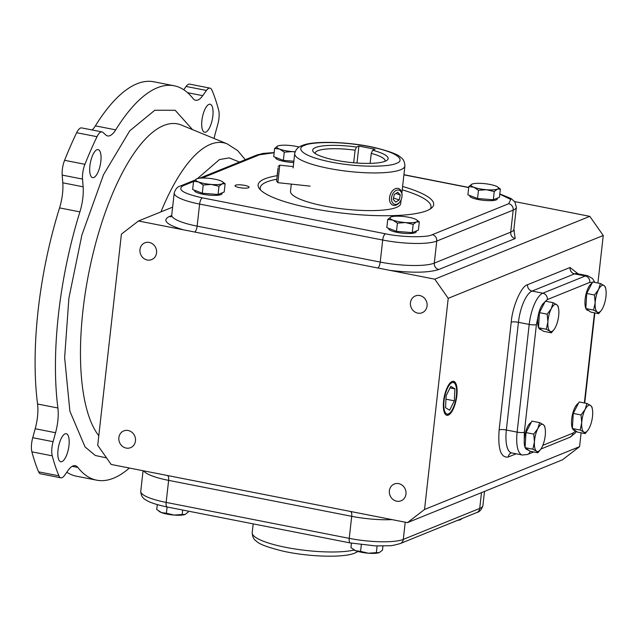 <?xml version="1.0" encoding="UTF-8"?>
<svg xmlns="http://www.w3.org/2000/svg" width="638" height="638" viewBox="0 0 638 638"><rect width="100%" height="100%" fill="white"/><g stroke="black" fill="none" stroke-linecap="round" stroke-linejoin="round"><path stroke-width="0.96" d="M106.562 457.901L95.333 455.492L85.053 446.935L69.877 411.191L64.637 357.591L68.896 298.153L81.879 235.087L103.516 174.7L129.729 130.846L154.819 110.23L175.163 110.27L192.524 129.626M235.55 185.203A7.074 1.499 6.4 0 0 235.007 185.69A7.074 1.499 6.4 0 0 240.582 187.795A7.074 1.499 6.4 0 0 248.533 187.755A7.074 1.499 6.4 0 0 249.075 187.269A7.074 1.499 6.4 0 0 243.509 185.164A7.074 1.499 6.4 0 0 235.55 185.203M147.274 260.009A9.044 8.238 -112.1 0 0 151.661 259.602A9.044 8.238 -112.1 0 0 156.525 250.455A9.044 8.238 -112.1 0 0 149.252 242.432A9.044 8.238 -112.1 0 0 144.866 242.831A9.044 8.238 -112.1 0 0 140.001 251.978A9.044 8.238 -112.1 0 0 147.274 260.009M396.684 501.197A9.044 8.238 -112.1 0 0 401.071 500.79A9.044 8.238 -112.1 0 0 405.935 491.651A9.044 8.238 -112.1 0 0 398.654 483.62A9.044 8.238 -112.1 0 0 394.276 484.027A9.044 8.238 -112.1 0 0 389.411 493.166A9.044 8.238 -112.1 0 0 396.684 501.197M417.778 313.122A9.044 8.238 -112.1 0 0 422.165 312.724A9.044 8.238 -112.1 0 0 427.029 303.576A9.044 8.238 -112.1 0 0 419.756 295.546A9.044 8.238 -112.1 0 0 415.37 295.952A9.044 8.238 -112.1 0 0 410.505 305.1A9.044 8.238 -112.1 0 0 417.778 313.122M126.18 448.075A9.044 8.238 -112.1 0 0 130.567 447.677A9.044 8.238 -112.1 0 0 135.431 438.529A9.044 8.238 -112.1 0 0 128.15 430.498A9.044 8.238 -112.1 0 0 123.772 430.905A9.044 8.238 -112.1 0 0 118.899 440.045A9.044 8.238 -112.1 0 0 126.18 448.075M452.111 381.476A17.306 6.149 101.1 0 0 443.865 398.949A17.306 6.149 101.1 0 0 446.815 415.258A17.306 6.149 101.1 0 0 448.339 415.099A17.306 6.149 101.1 0 0 456.609 397.434A17.306 6.149 101.1 0 0 453.49 381.293A17.306 6.149 101.1 0 0 452.111 381.476M446.289 415.067A17.274 6.133 101.1 0 0 447.246 414.852A17.274 6.133 101.1 0 0 448.331 414.206L449.487 413.304A16.078 5.71 -78.9 0 1 448.474 413.91A16.078 5.71 -78.9 0 1 444.064 400.784A16.078 5.71 -78.9 0 1 451.975 382.672A16.078 5.71 -78.9 0 1 455.213 384.116A16.078 5.71 -78.9 0 1 455.827 399.388A16.078 5.71 -78.9 0 1 449.487 413.304M455.213 384.116L454.487 382.848A17.274 6.133 101.1 0 0 452.924 381.277M497.385 198.123L497.289 198.928A13.861 2.927 -173.6 0 1 496.236 199.877A13.861 2.927 -173.6 0 1 480.653 199.957A13.861 2.927 -173.6 0 1 469.743 195.834L469.783 195.507M416.319 230.972L416.231 231.769A13.861 2.927 -173.6 0 1 415.171 232.726A13.861 2.927 -173.6 0 1 399.587 232.806A13.861 2.927 -173.6 0 1 388.686 228.683L388.717 228.356M222.128 192.843L222.04 193.641A13.861 2.927 -173.6 0 1 220.979 194.59A13.861 2.927 -173.6 0 1 205.404 194.67A13.861 2.927 -173.6 0 1 194.494 190.547L194.526 190.228M402.61 186.471A88.331 18.669 -173.6 0 1 432.731 206.824A88.331 18.669 -173.6 0 1 426.926 210.652A88.331 18.669 -173.6 0 1 333.028 211.936A88.331 18.669 -173.6 0 1 258.542 187.285A88.331 18.669 -173.6 0 1 264.866 178.823A88.331 18.669 -173.6 0 1 277.051 175.705M260.527 189.996A85.931 18.159 -173.6 0 1 260.192 187.851L260.041 189.199A85.931 18.159 6.4 0 0 260.025 189.462M430.794 208.618A85.931 18.159 6.4 0 0 430.833 208.355L430.985 207.007A85.931 18.159 -173.6 0 1 430.187 209.025M260.192 187.851A85.931 18.159 -173.6 0 1 266.764 181.95A85.931 18.159 -173.6 0 1 276.717 179.246M402.235 189.821A85.931 18.159 -173.6 0 1 430.985 207.007M291.295 184.111L290.497 191.248A55.442 11.715 6.4 0 0 334.129 207.733A55.442 11.715 6.4 0 0 396.445 207.414A55.442 11.715 6.4 0 0 400.688 203.61L401.111 199.782M532.85 449.184L536.494 451.194A13.861 4.921 -78.9 0 1 534.437 441.879A13.861 4.921 -78.9 0 1 537.834 428.6A13.861 4.921 -78.9 0 1 541.407 424.461A13.861 4.921 -78.9 0 1 543.297 424.645L539.66 422.635L537.834 428.6L533.743 434.119L534.437 441.879L532.85 449.184L525.082 447.661L525.983 432.596L531.893 421.104L539.66 422.635M547.197 314.175L547.89 321.935A13.861 4.921 -78.9 0 1 551.288 308.656A13.861 4.921 -78.9 0 1 554.861 304.509A13.861 4.921 -78.9 0 1 556.751 304.701L553.114 302.691L551.288 308.656L547.197 314.175L539.437 312.652L545.346 301.16L553.114 302.691M605.821 289.197L605.414 287.1L604.042 285.537A13.861 4.921 -78.9 0 1 605.821 289.197A13.861 4.921 -78.9 0 1 606.1 294.86A13.861 4.921 -78.9 0 1 605.94 296.662A13.861 4.921 -78.9 0 1 602.695 308.138A13.861 4.921 -78.9 0 1 601.801 309.685A13.861 4.921 -78.9 0 1 597.232 312.094L598.604 313.657L590.844 312.134L585.828 308.553L586.721 293.488L592.63 282.004L600.398 283.527L598.58 289.493L594.488 295.011L586.721 293.488M580.133 430.02L583.778 432.038A13.861 4.921 -78.9 0 1 581.72 422.715A13.861 4.921 -78.9 0 1 585.126 409.436A13.861 4.921 -78.9 0 1 588.691 405.297A13.861 4.921 -78.9 0 1 590.589 405.481L586.944 403.471L585.126 409.436L581.035 414.955L581.72 422.715L580.133 430.02L572.374 428.497L573.267 413.432L579.176 401.948L586.944 403.471M129.355 468.029A200.97 71.352 -78.9 0 1 96.721 480.183A200.97 71.352 -78.9 0 1 77.852 467.439A27.721 9.841 101.1 0 0 75.252 465.676A27.721 9.841 101.1 0 0 72.931 465.955A27.721 9.841 101.1 0 0 68.162 470.294L64.438 475.517A13.861 4.921 -78.9 0 1 60.889 477.822A13.861 4.921 -78.9 0 1 58.959 475.836A230.214 81.736 -78.9 0 1 52.244 455.835A13.861 4.921 -78.9 0 1 53.082 441.687L55.546 432.724A27.721 9.841 101.1 0 0 57.898 408.001A200.97 71.352 -78.9 0 1 79.902 211.888A27.721 9.841 101.1 0 0 83.131 186.806L82.533 179.087A13.861 4.921 -78.9 0 1 84.942 164.301A230.214 81.736 -78.9 0 1 97 136.699A13.861 4.921 -78.9 0 1 100.82 132.042A13.861 4.921 -78.9 0 1 101.984 131.906A13.861 4.921 -78.9 0 1 102.925 132.393L105.772 134.953A27.721 9.841 101.1 0 0 107.655 135.934A27.721 9.841 101.1 0 0 115.717 129.849A200.97 71.352 -78.9 0 1 157.339 87.773A200.97 71.352 -78.9 0 1 174.166 85.779A200.97 71.352 -78.9 0 1 193.035 98.523A27.721 9.841 101.1 0 0 195.635 100.278A27.721 9.841 101.1 0 0 202.724 95.668L206.449 90.444A13.861 4.921 -78.9 0 1 208.833 88.267A13.861 4.921 -78.9 0 1 209.998 88.132A13.861 4.921 -78.9 0 1 211.936 90.125A230.214 81.736 -78.9 0 1 218.643 110.119A13.861 4.921 -78.9 0 1 217.805 124.266L215.341 133.238A27.721 9.841 101.1 0 0 214.089 138.494M209.998 88.132L189.653 84.136A13.861 4.921 101.1 0 0 188.497 84.28A13.861 4.921 101.1 0 0 186.113 86.449L183.752 89.751M174.166 85.779L153.83 81.784A200.97 71.352 101.1 0 0 136.995 83.777A200.97 71.352 101.1 0 0 95.381 125.853L115.717 129.849M101.984 131.906L81.64 127.911A13.861 4.921 101.1 0 0 80.476 128.047A13.861 4.921 101.1 0 0 76.656 132.704A230.214 81.736 101.1 0 0 64.597 160.305A13.861 4.921 101.1 0 0 62.197 175.091L62.787 182.811L83.131 186.806M208.937 104.369A14.275 5.072 101.1 0 0 202.126 118.859A14.275 5.072 101.1 0 0 204.631 132.241A14.275 5.072 101.1 0 0 205.827 132.098A14.275 5.072 101.1 0 0 212.637 117.607A14.275 5.072 101.1 0 0 210.133 104.225A14.275 5.072 101.1 0 0 208.937 104.369M96.928 149.755A14.275 5.072 101.1 0 0 90.117 164.245A14.275 5.072 101.1 0 0 92.622 177.627A14.275 5.072 101.1 0 0 93.818 177.484A14.275 5.072 101.1 0 0 100.629 162.993A14.275 5.072 101.1 0 0 98.124 149.611A14.275 5.072 101.1 0 0 96.928 149.755M65.06 433.856A14.275 5.072 101.1 0 0 58.249 448.347A14.275 5.072 101.1 0 0 60.754 461.737A14.275 5.072 101.1 0 0 61.95 461.593A14.275 5.072 101.1 0 0 68.76 447.102A14.275 5.072 101.1 0 0 66.256 433.72A14.275 5.072 101.1 0 0 65.06 433.856M315.132 153.463A35.202 7.441 -173.6 0 1 315.132 153.144A35.202 7.441 -173.6 0 1 317.828 150.727A35.202 7.441 -173.6 0 1 355.095 150.193L356.49 147.059A37.977 8.023 6.4 0 0 315.587 147.537A37.977 8.023 6.4 0 0 313.378 151.972A37.977 8.023 6.4 0 0 346.625 162.004A37.977 8.023 6.4 0 0 385.256 161.215A37.977 8.023 6.4 0 0 387.075 160.234A37.977 8.023 6.4 0 0 372.64 150.233L375.056 149.252L358.907 146.078L357.001 163.033M370.12 163.376L371.244 153.367A35.202 7.441 -173.6 0 1 385.105 160.991A35.202 7.441 -173.6 0 1 385.033 161.302M371.244 153.367L372.64 150.233M407.459 522.642L111.164 464.456L97.718 445.3L121.403 234.146L138.47 220.987L434.773 279.173L448.219 298.321L424.533 509.483L407.459 522.642L562.493 459.815L579.559 446.656L424.533 509.483M448.219 298.321L603.245 235.502L597.918 283.041M581.114 432.811L579.559 446.656M434.773 279.173L589.799 216.354L603.245 235.502M138.47 220.987L172.627 207.151M514.651 201.592L589.799 216.354M446.129 395.759L445.547 407.706L449.638 410.242L454.32 400.824L454.902 388.869L450.803 386.341L446.129 395.759M293.719 162.507A13.861 2.927 -173.6 0 1 275.56 157.698L275.592 157.379M454.902 388.869L450.021 387.912M454.32 400.824L445.962 399.181M575.229 430.538L574.344 430.363A13.861 4.921 -78.9 0 1 572.509 428.592M572.382 428.313A13.861 4.921 -78.9 0 1 572.557 414.102A13.861 4.921 -78.9 0 1 578.475 403.32M588.683 310.594L587.797 310.419A13.861 4.921 -78.9 0 1 585.963 308.648M585.836 308.369A13.861 4.921 -78.9 0 1 586.011 294.158A13.861 4.921 -78.9 0 1 591.928 283.376M538.552 327.533A13.861 4.921 -78.9 0 1 538.6 313.856A13.861 4.921 -78.9 0 1 542.97 303.84A13.861 4.921 -78.9 0 1 544.637 302.54M541.391 329.75L540.506 329.575A13.861 4.921 -78.9 0 1 538.671 327.812M525.098 447.477A13.861 4.921 -78.9 0 1 524.213 442.134A13.861 4.921 -78.9 0 1 531.183 422.484M527.937 449.694L527.052 449.527A13.861 4.921 -78.9 0 1 526.645 449.391A13.861 4.921 -78.9 0 1 525.218 447.756M472.718 196.648L467.893 194.781L468.81 186.559L473.771 187.221L478.46 190.299L477.543 198.514L472.718 196.648M478.46 190.299L486.491 189.717L494.243 191.552L497.441 189.103L500.367 189.071L499.45 197.286L493.318 199.774L477.543 198.514M391.652 229.497L386.827 227.63L387.752 219.408L392.713 220.07L397.402 223.141L396.477 231.363L391.652 229.497M397.402 223.141L405.425 222.566L413.177 224.401L416.375 221.952L419.31 221.912L418.384 230.135L412.26 232.623L396.477 231.363M197.461 191.36L192.636 189.494L193.561 181.272L198.522 181.942L203.211 185.012L202.286 193.234L197.461 191.36M203.211 185.012L211.234 184.438L218.994 186.264L222.191 183.824L225.118 183.784L224.193 192.006L218.068 194.486L202.286 193.234M278.527 158.511L273.702 156.645L274.627 148.423L279.588 149.093L284.277 152.163L283.352 160.385L278.527 158.511M293.863 161.223L283.352 160.385M462.478 518.343L460.357 519.747L458.355 520.01M382.952 546.008L382.489 550.147L379.291 552.596L376.364 552.636L377.114 545.961M376.364 552.636L368.341 553.21L360.582 551.376L361.331 544.708M360.582 551.376L355.621 550.714L350.932 547.643L351.434 543.161M188.401 511.15L188.298 512.019L185.1 514.459L182.173 514.499L182.675 510.033M182.173 514.499L174.15 515.073L166.39 513.247L167.1 506.971M166.39 513.247L161.438 512.577L156.741 509.507L157.291 504.626M545.083 428.297L544.669 426.208L543.297 424.645A13.861 4.921 -78.9 0 1 545.083 428.297A13.861 4.921 -78.9 0 1 545.362 433.968A13.861 4.921 -78.9 0 1 541.957 447.238A13.861 4.921 -78.9 0 1 541.064 448.785A13.861 4.921 -78.9 0 1 536.494 451.194L537.866 452.765L530.098 451.241L525.082 447.661M558.537 308.353L558.122 306.264L556.751 304.701A13.861 4.921 -78.9 0 1 558.537 308.353A13.861 4.921 -78.9 0 1 558.816 314.024A13.861 4.921 -78.9 0 1 555.411 327.294A13.861 4.921 -78.9 0 1 554.518 328.841A13.861 4.921 -78.9 0 1 549.948 331.25A13.861 4.921 -78.9 0 1 547.89 321.935L546.303 329.24L549.948 331.25L551.32 332.821L543.552 331.289L538.536 327.717L539.437 312.652M592.367 409.141L591.96 407.044L590.589 405.481A13.861 4.921 -78.9 0 1 592.367 409.141A13.861 4.921 -78.9 0 1 592.646 414.804A13.861 4.921 -78.9 0 1 589.241 428.082A13.861 4.921 -78.9 0 1 588.348 429.629A13.861 4.921 -78.9 0 1 583.778 432.038L585.15 433.601L577.39 432.078L572.374 428.497M472.08 184.087L472.08 184.087A13.861 2.927 -173.6 0 1 482.966 183.497A13.861 2.927 -173.6 0 1 495.678 185.993A13.861 2.927 -173.6 0 1 497.624 186.95A13.861 2.927 -173.6 0 1 497.441 189.103A13.861 2.927 -173.6 0 1 486.491 189.717A13.861 2.927 -173.6 0 1 473.771 187.221A13.861 2.927 -173.6 0 1 472.016 184.111A13.861 2.927 -173.6 0 1 472.08 184.087L468.81 186.559M494.243 191.552L493.318 199.774M500.367 189.071L497.624 186.95M391.014 216.936L391.014 216.936A13.861 2.927 -173.6 0 1 401.9 216.346A13.861 2.927 -173.6 0 1 414.62 218.842A13.861 2.927 -173.6 0 1 416.558 219.799A13.861 2.927 -173.6 0 1 416.375 221.952A13.861 2.927 -173.6 0 1 405.425 222.566A13.861 2.927 -173.6 0 1 392.713 220.07A13.861 2.927 -173.6 0 1 390.95 216.96A13.861 2.927 -173.6 0 1 391.014 216.936L387.752 219.408M413.177 224.401L412.26 232.623M419.31 221.912L416.558 219.799M196.823 178.799L196.823 178.799A13.861 2.927 -173.6 0 1 207.717 178.217A13.861 2.927 -173.6 0 1 220.429 180.713A13.861 2.927 -173.6 0 1 222.367 181.671A13.861 2.927 -173.6 0 1 222.191 183.824A13.861 2.927 -173.6 0 1 211.234 184.438A13.861 2.927 -173.6 0 1 198.522 181.942A13.861 2.927 -173.6 0 1 196.759 178.831A13.861 2.927 -173.6 0 1 196.823 178.799L193.561 181.272M218.994 186.264L218.068 194.486M225.118 183.784L222.367 181.671M284.277 152.163L292.3 151.589A13.861 2.927 -173.6 0 1 279.588 149.093A13.861 2.927 -173.6 0 1 277.825 145.982A13.861 2.927 -173.6 0 1 277.889 145.95L274.627 148.423M295.155 151.748A13.861 2.927 -173.6 0 1 292.3 151.589L295.075 151.972M457.494 520.361A13.861 2.927 6.4 0 0 460.293 519.771A13.861 2.927 6.4 0 0 460.357 519.747M353.476 549.605A13.861 2.927 6.4 0 0 353.683 549.757A13.861 2.927 6.4 0 0 355.621 550.714A13.861 2.927 6.4 0 0 368.341 553.21A13.861 2.927 6.4 0 0 379.227 552.62L379.227 552.62M159.293 511.477A13.861 2.927 6.4 0 0 159.492 511.62A13.861 2.927 6.4 0 0 161.438 512.577A13.861 2.927 6.4 0 0 174.15 515.073A13.861 2.927 6.4 0 0 185.036 514.483L185.036 514.483M525.983 432.596L533.743 434.119M537.866 452.765L540.506 449.607M546.303 329.24L538.536 327.717M551.32 332.821L553.959 329.663M594.488 295.011L595.174 302.771A13.861 4.921 -78.9 0 1 598.58 289.493A13.861 4.921 -78.9 0 1 604.042 285.537L600.398 283.527M593.587 310.076L597.232 312.094A13.861 4.921 -78.9 0 1 595.174 302.771L593.587 310.076L585.828 308.553M598.604 313.657L601.243 310.499M573.267 413.432L581.035 414.955M585.15 433.601L587.789 430.443M277.889 145.95L277.889 145.95A13.861 2.927 -173.6 0 1 288.775 145.368A13.861 2.927 -173.6 0 1 299.11 147.091M92.135 129.969A27.721 9.841 101.1 0 0 95.381 125.853M79.902 211.888L59.557 207.892A27.721 9.841 101.1 0 0 62.787 182.811M59.557 207.892A200.97 71.352 101.1 0 0 37.562 404.006L57.898 408.001M55.546 432.724L35.21 428.728A27.721 9.841 101.1 0 0 37.562 404.006M35.21 428.728L32.737 437.692A13.861 4.921 101.1 0 0 31.9 451.84A230.214 81.736 101.1 0 0 38.615 471.841A13.861 4.921 101.1 0 0 40.545 473.827L60.889 477.822M66.791 472.216A200.97 71.352 101.1 0 0 76.377 476.187L96.721 480.183M353.683 162.77L355.095 150.193M358.907 146.078L356.49 147.059M278.144 167.73L276.613 181.112L278.144 167.73M276.613 181.112L277.865 182.667L279.755 165.162L293.257 166.622M277.083 175.913L277.961 168.727L277.267 175.936M398 203.626A7.393 5 107.9 0 0 400.233 201.393A7.393 5 107.9 0 0 402.02 195.826A7.393 5 107.9 0 0 395.504 190.778A7.393 5 107.9 0 0 391.628 200.46A7.393 5 107.9 0 0 398 203.626M400.233 201.393L399.906 201.871A8.804 5.957 -72.1 0 1 397.251 204.527A8.804 5.957 -72.1 0 1 393.064 205.261A8.804 5.957 -72.1 0 1 389.523 197.971A8.804 5.957 -72.1 0 1 394.276 189.239A8.804 5.957 -72.1 0 1 398.463 188.505A8.804 5.957 -72.1 0 1 402.036 195.252L402.02 195.826M399.26 199.901L400.273 194.965L397.769 192.261L394.252 194.494L393.231 199.439L395.735 202.142L399.26 199.901L393.518 198.059M395.791 193.521L400.273 194.965M197.453 178.6L219.456 159.572L229.17 157.889L239.505 162.052M245.287 159.707L237.639 150.592L227.2 143.877A154.555 54.876 101.1 0 0 210.54 144.292A154.555 54.876 101.1 0 0 160.951 211.88M227.2 143.877L181.431 125.072A164.221 58.305 101.1 0 0 163.735 125.511A164.221 58.305 101.1 0 0 82.956 310.507A164.221 58.305 101.1 0 0 98.786 435.754M358.006 551.487L355.151 552.939C344.512 557.955 309.175 557.03 283.001 551.136C267.665 547.348 258.781 544.007 256.356 541.12C253.804 539.588 252.417 536.757 252.201 532.634A55.442 11.715 6.4 0 0 291.582 548.425A55.442 11.715 6.4 0 0 354.146 550.036M400.672 169.748A55.442 11.715 -173.6 0 1 338.347 170.059A55.442 11.715 -173.6 0 1 294.724 153.583C295.561 149.659 297.978 147.011 301.965 145.631C312.604 140.623 347.941 141.54 374.115 147.434C389.451 151.23 398.335 154.563 400.76 157.45C403.312 158.99 404.699 161.821 404.907 165.944A55.442 11.715 -173.6 0 1 400.672 169.748M396.19 163.368C392.442 165.992 365.454 168.663 331.313 162.116C297.699 155.361 297.22 147.29 304.653 145.392C308.401 142.76 335.389 140.089 369.53 146.636C403.144 153.391 403.623 161.462 396.19 163.368M186.113 86.449L206.449 90.444M76.656 132.704L97 136.699M77.852 467.439L72.182 466.322M392.051 519.611A41.582 8.788 -173.6 0 1 351.705 516.317A5.543 1.97 101.1 0 0 350.82 511.796M578.164 273.861L570.045 267.497L527.578 284.7C521.445 285.808 512.442 306.415 511.221 322.174L499.139 429.868C497.768 449.024 500.798 458.076 508.255 457.015L516.19 453.801M171.63 215.596L169.23 216.569C161.861 220.357 166.598 224.775 183.425 229.816M389.826 270.345C412.419 273.048 428.728 272.769 438.769 269.507L515.193 238.532L513.893 230.071M378.19 267.785A5.543 1.97 101.1 0 0 380.224 262.082A41.582 8.788 6.4 0 0 434.287 263.119A5.543 5.048 -112.1 0 0 438.769 269.507M195.108 231.825A5.543 1.97 101.1 0 0 197.142 226.131L380.224 262.082L382.696 240.032L199.614 204.08L197.142 226.131A41.582 8.788 6.4 0 1 171.742 215.038L170.928 216.824M169.23 216.569A5.543 5.048 -112.1 0 0 171.167 216.553M167.738 475.844A5.543 1.97 -78.9 0 1 168.623 480.366A41.582 8.788 -173.6 0 1 143.662 470.836M481.499 492.64L479.72 508.43L403.296 539.405A41.582 8.788 6.4 0 1 349.233 538.36L351.705 516.317L168.623 480.366L166.151 502.409A41.582 8.788 6.4 0 1 140.751 491.324L143.064 470.716M350.286 542.946L167.204 506.995A5.543 1.97 -78.9 0 1 166.151 502.409L349.233 538.36A5.543 1.97 101.1 0 0 350.286 542.946L375.487 545.905L389.172 545.729C390.823 545.913 394.523 545.179 400.289 543.544A5.543 5.048 -112.1 0 0 403.296 539.405L405.226 522.203M508.255 457.015A5.543 5.048 67.9 0 1 511.213 452.9L511.253 452.876M499.139 429.868A5.543 1.172 -173.6 0 1 506.349 430.012A27.721 9.841 101.1 0 0 511.62 452.908L511.197 452.9M511.221 322.174A5.543 1.172 -173.6 0 1 518.431 322.31L506.349 430.012L517.123 432.125A27.721 9.841 -78.9 0 0 522.394 455.022L511.62 452.908M527.578 284.7A5.543 5.048 -112.1 0 0 532.06 291.08A27.721 9.841 101.1 0 0 518.431 322.31L529.205 324.423L517.123 432.125A5.543 1.172 -173.6 0 0 524.332 432.261L536.414 324.567A5.543 1.172 -173.6 0 1 529.205 324.423A27.721 9.841 -78.9 0 1 542.842 293.201L532.06 291.08L574.527 273.877L585.301 275.991L542.842 293.201A5.543 5.048 -112.1 0 1 547.324 299.581L589.783 282.379A5.543 5.048 -112.1 0 0 585.301 275.991A27.721 9.841 -78.9 0 1 587.622 275.72L576.848 273.598A27.721 9.841 101.1 0 0 574.527 273.877A5.543 5.048 -112.1 0 1 570.045 267.497M515.193 238.532A5.543 5.048 67.9 0 1 510.711 232.152A41.582 8.788 6.4 0 0 513.893 229.297L514.284 231.211M499.801 194.159L510.751 199.463L508.701 203.721L432.277 234.688A5.543 5.048 -112.1 0 1 436.759 241.076L434.287 263.119L510.711 232.152L513.183 210.101L436.759 241.076A41.582 8.788 -173.6 0 1 382.696 240.032A5.543 1.97 101.1 0 1 385.424 233.787L202.342 197.836A5.543 1.97 101.1 0 0 199.614 204.08A41.582 8.788 -173.6 0 1 174.214 192.995L171.742 215.038M482.902 505.575C481.61 509.626 479.553 511.963 476.722 512.569A5.543 5.048 -112.1 0 0 479.72 508.43A41.582 8.788 6.4 0 0 482.902 505.575L484.489 491.427M499.825 193.944L511.094 198.538L514.874 201.903L516.365 207.246A41.582 8.788 -173.6 0 1 513.183 210.101A5.543 5.048 67.9 0 0 508.701 203.721M432.277 234.688C426.926 237.751 401.158 237.248 385.424 233.787M202.342 197.836C183.281 193.569 176.862 189.542 183.082 185.754A5.543 5.048 -112.1 0 0 180.394 186.001C177.563 186.607 175.506 188.944 174.214 192.995M594.472 312.843L584.36 402.961M575.731 430.897L572.868 433.154A5.543 5.048 67.9 0 1 569.862 437.293L575.213 433.082L576.457 431.416M572.868 433.154L542.826 445.332M530.234 451.265A5.543 5.048 67.9 0 1 527.403 454.503L533.711 451.943M524.213 442.134L524.332 432.261M529.253 450.635L526.645 449.391M542.97 303.84L547.324 299.581M536.414 324.567L538.6 313.856M589.783 282.379L592.415 282.427M202.102 178.042L259.506 154.787A5.543 5.048 -112.1 0 0 256.819 155.034L199.622 178.209M183.082 185.754L193.537 181.519M259.506 154.787L274.141 152.729M403.91 174.844L468.699 187.564M187.604 92.693L202.724 95.668M64.597 160.305L84.942 164.301M62.197 175.091L82.533 179.087M32.737 437.692L53.082 441.687M31.9 451.84L52.244 455.835M38.615 471.841L58.959 475.836M401.868 193.043L404.907 165.944M516.365 207.246L513.893 229.297M167.204 506.995C152.498 503.916 147.625 501.133 146.014 500.032C142.713 498.438 140.958 495.535 140.751 491.324M476.722 512.569L400.289 543.544M594.839 312.915L584.735 403.041M569.862 437.293L540.896 449.032M522.394 455.022L527.403 454.503M594.863 282.435L592.527 278.583L587.622 275.72M194.638 180.227L180.394 186.001M274.165 152.562L263.199 153.391L256.819 155.034M468.715 187.42L403.926 174.7M353.683 549.757L353.149 549.398M159.492 511.62L158.966 511.261M252.201 532.634L253.19 523.878M293.113 167.93L294.724 153.583M277.865 182.667L310.06 186.137M278.2 166.414L279.747 165.17"/></g></svg>
